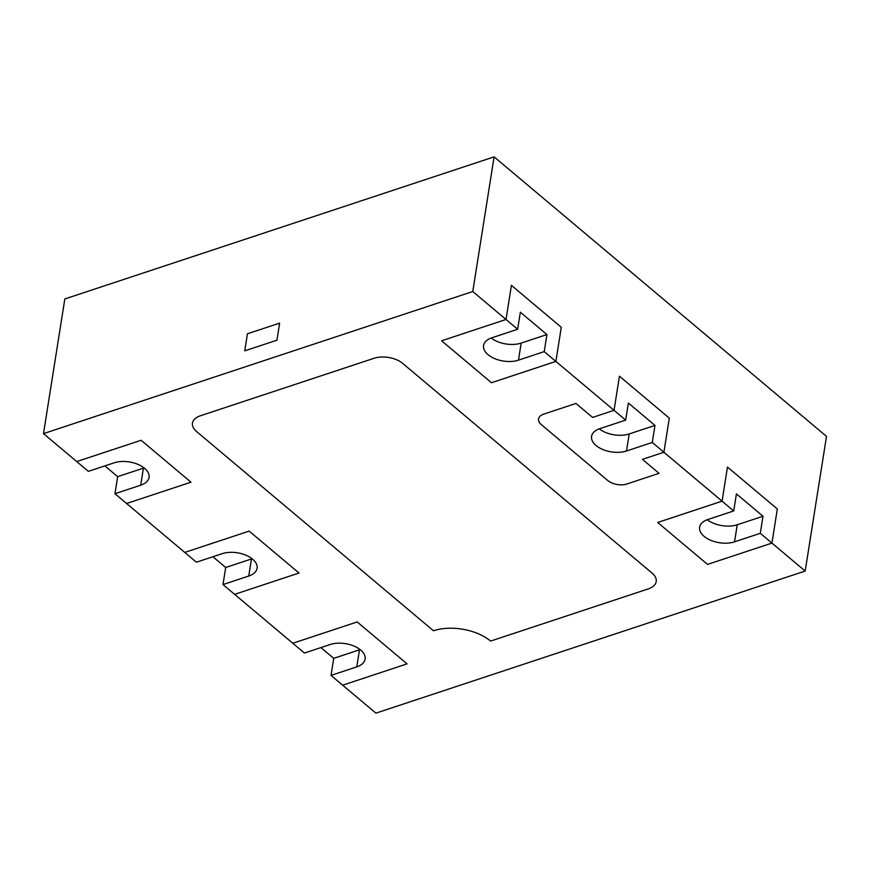 <?xml version="1.0" encoding="UTF-8"?>
<svg xmlns="http://www.w3.org/2000/svg" width="870" height="870" viewBox="0 0 870 870"><rect width="100%" height="100%" fill="white"/><g stroke="black" fill="none" stroke-linecap="round" stroke-linejoin="round"><path stroke-width="1.3" d="M652.011 573.047A20.532 11.451 9 0 1 656.197 581.595A20.532 11.451 9 0 1 648.378 588.86L490.615 641.081A41.064 22.903 -171 0 0 433.499 630.772L196.663 431.618A20.532 11.451 9 0 1 192.477 423.07A20.532 11.451 9 0 1 200.296 415.806L374.144 358.255A20.532 11.451 9 0 1 402.712 363.41L652.011 573.047L402.712 363.41A20.532 11.451 -171 0 0 374.144 358.255L200.296 415.806A20.532 11.451 -171 0 0 192.477 423.07A20.532 11.451 -171 0 0 196.663 431.618L433.499 630.772A41.064 22.903 -171 0 1 490.615 641.081L648.378 588.86A20.532 11.451 -171 0 0 656.197 581.595A20.532 11.451 -171 0 0 652.011 573.047M276.932 340.192L279.64 323.129L247.439 333.786L244.742 350.849L247.439 333.786L279.64 323.129L276.932 340.192L244.742 350.849L276.932 340.192M652.272 442.46L654.969 425.408L628.379 403.049L625.671 420.101L614.046 410.325L619.44 376.21L669.302 418.133L619.44 376.21L614.046 410.325L592.579 417.426L575.962 403.452L543.761 414.109A13.692 7.634 -171 0 0 538.552 418.948A13.692 7.634 -171 0 0 541.336 424.647L607.825 480.555A13.692 7.634 -171 0 0 626.868 483.992L659.058 473.334L642.441 459.349L663.897 452.248L652.272 442.46L626.509 450.986L629.217 433.934L654.969 425.408M494.106 156.861L472.769 291.526L506.014 319.475L511.419 285.36L561.28 327.294L555.876 361.409L561.28 327.294L511.419 285.36L506.014 319.475L441.623 340.79L491.485 382.724L555.876 361.409L544.239 351.621L518.476 360.147A21.902 12.213 -171 0 1 494.769 358.647A21.902 12.213 -171 0 1 483.557 345.542A21.902 12.213 -171 0 1 491.887 337.788L517.65 329.262L506.014 319.475L441.623 340.79L491.485 382.724L555.876 361.409L614.046 410.325L592.579 417.426L575.962 403.452L543.761 414.109A13.692 7.634 -171 0 0 538.552 418.948A13.692 7.634 -171 0 0 541.336 424.647L607.825 480.555A13.692 7.634 -171 0 0 626.868 483.992L659.058 473.334L642.441 459.349L663.897 452.248L669.302 418.133L663.897 452.248L722.067 501.163L727.472 467.049L777.334 508.972L727.472 467.049L722.067 501.163L657.676 522.478L707.538 564.402L771.929 543.097L760.293 533.31L763.001 516.247L736.411 493.888L733.704 510.951L722.067 501.163L657.676 522.478L707.538 564.402L771.929 543.097L777.334 508.972L771.929 543.097L805.174 571.046L826.5 436.381L494.106 156.861L64.826 298.954L43.5 433.619L76.745 461.568L141.136 440.263L190.987 482.187L126.596 503.502L114.97 493.714L117.667 476.662L104.868 465.896M625.671 420.101L599.919 428.627A21.902 12.213 -171 0 0 591.578 436.381A21.902 12.213 -171 0 0 602.801 449.496A21.902 12.213 -171 0 0 626.509 450.986M599.267 428.856A21.902 12.213 -171 0 0 629.217 433.934M733.704 510.951L707.952 519.477A21.902 12.213 -171 0 0 699.611 527.231A21.902 12.213 -171 0 0 710.833 540.335A21.902 12.213 -171 0 0 734.541 541.836L737.238 524.773L763.001 516.247M760.293 533.31L734.541 541.836M707.299 519.705A21.902 12.213 -171 0 0 737.238 524.773M805.174 571.046L375.894 713.139L342.66 685.19L407.051 663.875L357.189 621.941L292.798 643.256L357.189 621.941L407.051 663.875L342.66 685.19L331.024 675.403L356.776 666.877A21.902 12.213 9 0 0 365.117 659.123A21.902 12.213 9 0 0 353.894 646.018A21.902 12.213 9 0 0 330.187 644.518L304.435 653.044L234.628 594.34L299.019 573.025L249.157 531.102L184.766 552.417L249.157 531.102L299.019 573.025L234.628 594.34L222.992 584.564L248.755 576.038A21.902 12.213 9 0 0 257.085 568.284A21.902 12.213 9 0 0 245.862 555.169A21.902 12.213 9 0 0 222.154 553.679L196.402 562.205L126.596 503.502L190.987 482.187L141.136 440.263L76.745 461.568L88.37 471.355L114.133 462.829A21.902 12.213 9 0 1 137.841 464.33A21.902 12.213 9 0 1 149.064 477.434A21.902 12.213 9 0 1 140.722 485.188L114.97 493.714M144.083 467.908A21.902 12.213 9 0 1 143.419 468.136L117.667 476.662M252.104 558.747A21.902 12.213 9 0 1 251.452 558.975L225.7 567.501L212.9 556.735M222.992 584.564L225.7 567.501M360.137 649.596A21.902 12.213 9 0 1 359.484 649.825L333.721 658.351L320.921 647.584M331.024 675.403L333.721 658.351M544.239 351.621L546.936 334.569L520.347 312.199L517.65 329.262M491.235 338.017A21.902 12.213 -171 0 0 521.184 343.084L546.936 334.569M472.769 291.526L43.5 433.619M140.722 485.188L143.419 468.136M248.755 576.038L251.452 558.975M356.776 666.877L359.484 649.825M518.476 360.147L521.184 343.084"/></g></svg>
